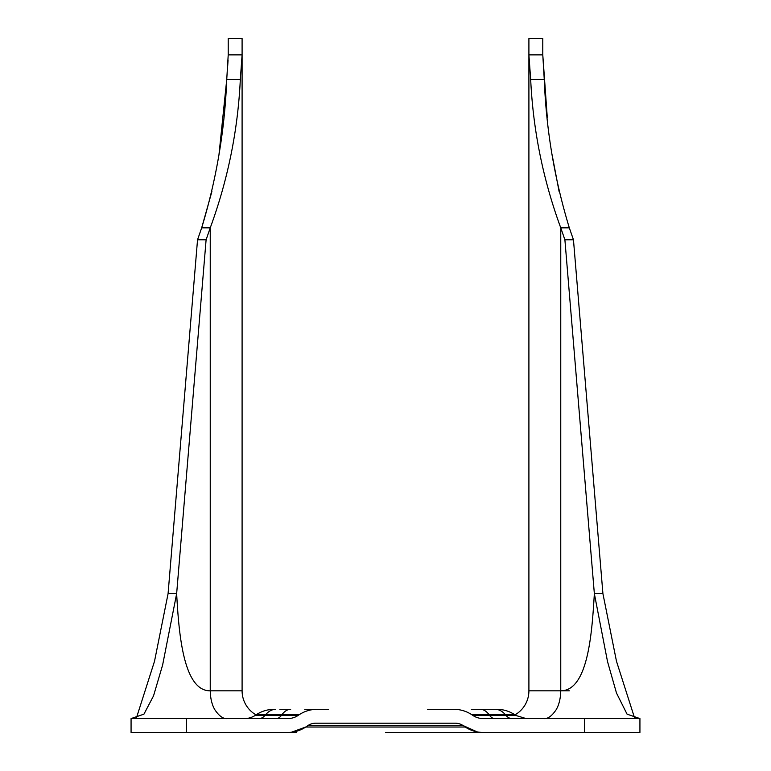 <?xml version="1.0" encoding="UTF-8"?>
<svg xmlns="http://www.w3.org/2000/svg" width="771" height="771" viewBox="0 0 771 771"><rect width="100%" height="100%" fill="white"/><g stroke="black" fill="none" stroke-linecap="round" stroke-linejoin="round"><path stroke-width="1.16" d="M385.5 732.45L474.493 732.45L385.5 732.45M584.418 732.45L584.418 718.572L639.93 718.572L639.93 732.45L483.195 732.45A32.382 32.382 0 0 1 465.241 727.014L305.759 727.014A32.382 32.382 90 0 1 287.805 732.45L131.07 732.45L131.07 718.572L133.942 718.235M294.695 732.45L259.104 732.45M477.644 731.968A32.382 18.388 -90 0 1 474.493 732.45L526.121 732.45M427.645 709.32L453.917 709.32A32.382 32.382 0 0 1 471.871 714.756L472.931 715.469L515.857 715.459L526.121 718.572L504.311 718.572M317.083 709.32A32.382 32.382 0 0 0 299.129 714.756L298.069 715.469A18.504 18.504 0 0 1 287.805 718.572L131.07 718.572L143.936 714.158L153.535 695.856L162.623 665.016L176.646 593.67L168.078 593.67L154.518 661.258L136.496 717.705M360.057 727.014L305.759 727.014L307.986 725.53A13.878 13.878 116.6 0 1 315.686 723.198L455.314 723.198A13.878 13.878 0 0 1 463.014 725.53L477.191 731.891M584.418 718.572L483.195 718.572A18.504 18.504 0 0 1 472.931 715.469M637.058 718.235L634.504 717.705L616.482 661.267L602.922 593.67L594.354 593.67C592.08 630.485 588.581 690.816 560.758 690.816C560.565 698.526 559.042 704.81 556.199 709.657C551.853 716.124 547.661 719.102 543.613 718.572M253.225 718.572L244.879 718.572C243.077 718.524 248.975 719.314 255.143 715.459L298.069 715.469M250.912 718.572L248.792 718.572M495.261 709.32L491.117 709.32L495.261 709.32A32.382 18.388 90 0 1 505.458 714.756L506.065 715.469A18.504 10.505 90 0 0 511.896 718.572L518.488 718.572M524.28 718.572L525.224 718.572M526.005 718.572L511.52 718.572M471.871 714.756L489.142 714.756L489.662 715.469A18.504 9.079 90 0 0 494.703 718.572L488.881 718.572M410.943 723.198L360.057 723.198M639.93 718.572L627.064 714.158L616.492 693.042L607.538 661.643L594.354 593.67L564.892 239.781L573.46 239.781L602.922 593.67M547.304 117.761L542.784 54.876L544.259 79.5C546.215 130 554.571 179.45 569.326 227.85L573.46 239.781M569.326 227.85L560.758 227.85C543.131 179.855 533.108 130.405 530.679 79.5L528.906 54.876L542.784 54.876L542.784 38.55L528.906 38.55L542.784 38.55M552.113 154.875L559.1 191.516M279.883 709.32L290.667 709.32A32.382 15.883 90 0 0 281.858 714.756L299.129 714.756M491.117 709.32L471.38 709.32M328.533 709.32L304.738 709.32M227.667 66.267L228.062 60.157M219.06 153.805L226.741 79.5C224.785 130.039 216.429 179.489 201.674 227.85L211.9 191.516M228.216 38.55L228.216 54.876L226.741 79.5L240.321 79.5L242.094 54.876L242.094 38.55L228.216 38.55L242.094 38.55M240.321 79.5C237.892 130.405 227.869 179.855 210.242 227.85L201.674 227.85L197.54 239.781L168.078 593.67M514.98 714.881A27.756 27.756 0 0 0 528.906 690.816L569.326 690.816L560.758 690.816L560.758 227.85L564.892 239.781M227.387 718.572C223.339 719.102 219.147 716.124 214.801 709.657C211.958 704.81 210.435 698.526 210.242 690.816L242.094 690.816A27.756 27.756 0 0 0 256.02 714.881A27.756 27.756 0 0 1 242.094 690.816L242.094 54.876L228.216 54.876M176.646 593.67C178.747 631.015 182.891 691.163 210.242 690.816L210.242 227.85L206.108 239.781L176.646 593.67M528.906 38.55L528.906 690.816M197.54 239.781L206.108 239.781M296.507 732.45A32.382 18.388 -90 0 1 293.356 731.968M186.582 718.572L186.582 732.45M410.943 727.014L465.241 727.014M307.986 725.53L463.014 725.53M276.297 718.572A18.504 9.079 90 0 0 281.338 715.469L281.858 714.756L265.542 714.756L264.935 715.469A18.504 10.505 90 0 1 259.104 718.572M489.142 714.756L505.458 714.756L489.142 714.756A32.382 15.883 -90 0 0 480.333 709.32M275.739 709.32A32.382 18.388 90 0 0 265.542 714.756L256.194 714.756C261.648 711.17 267.633 709.359 274.158 709.32C267.633 709.359 261.648 711.17 256.194 714.756L255.143 715.459M505.458 714.756L514.806 714.756C509.352 711.17 503.367 709.359 496.842 709.32C503.367 709.359 509.352 711.17 514.806 714.756L515.857 715.459M544.259 79.5L530.679 79.5M305.759 727.014L291.39 732.248M511.886 732.45L517.929 732.45M522.102 732.45L523.721 732.45M259.008 732.45L252.984 732.45M247.337 732.45L245.747 732.45M262.333 718.572L255.664 718.572"/></g></svg>

